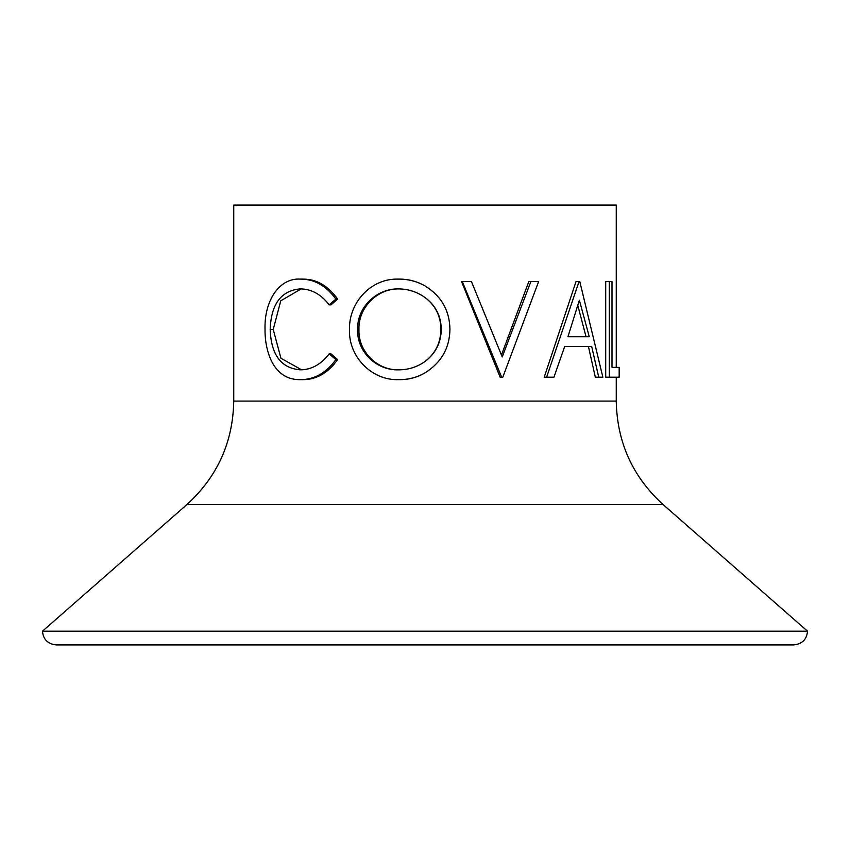 <?xml version="1.0" encoding="UTF-8"?>
<svg xmlns="http://www.w3.org/2000/svg" width="850" height="850" viewBox="0 0 850 850"><rect width="100%" height="100%" fill="white"/><g stroke="black" fill="none" stroke-linecap="round" stroke-linejoin="round"><path stroke-width="1.27" d="M399.139 288.915C377.432 288.331 358.02 307.647 358.966 329.757C358.126 351.698 377.634 370.696 399.139 369.835M425 372.853L425 372.853C416.999 377.464 408.329 379.727 398.969 379.642C371.79 380.811 348.479 356.607 349.499 329.8C348.574 303.014 370.759 278.258 398.204 279.108C407.788 279.002 416.723 281.265 425 285.919C441.288 295.97 449.608 310.452 449.937 329.332C449.608 348.118 441.288 362.621 425 372.853C417.212 377.442 408.712 379.706 399.489 379.642L398.969 379.642M398.629 369.835C408.297 369.835 417.095 367.062 425 361.505L425 361.505C435.689 353.366 441.108 342.635 441.235 329.322C441.097 316.104 435.678 305.511 425 297.511C417.042 291.858 408.255 288.989 398.629 288.915C376.476 288.331 356.681 307.658 357.638 329.757C356.788 351.688 376.688 370.685 398.629 369.835M807.5 631.168L663.17 504.624L186.83 504.624L42.5 631.168L807.5 631.168C806.82 639.391 802.23 643.981 793.73 644.938L425 644.938L793.73 644.938M501.468 354.992L528.806 281.562L538.634 281.562L502.807 377.188L500.151 377.188L461.55 281.562L471.442 281.562L502.233 356.926L530.878 281.562M598.729 377.188L595.329 377.188L588.434 346.534L564.676 346.534L591.706 346.534L598.729 377.188L602.852 377.188L579.806 281.562L576.024 281.562L544.223 377.188L553.934 377.188L564.676 346.534M612 367.381L619.172 367.381L619.172 377.188L609.322 377.188L609.322 281.562L612 281.562L612 367.381L615.357 367.381M609.322 377.188L605.71 377.188L605.71 281.562L609.322 281.562M186.83 504.624C217.345 476.85 232.985 442.34 233.75 401.083L233.75 205.062L616.25 205.062L616.25 367.381M398.204 279.108L398.724 279.108C408.127 279.002 416.893 281.265 425 285.919M270.194 329.471C271.097 354.939 281.201 368.39 300.496 369.835C311.483 369.707 321.045 364.395 329.152 353.897L335.899 359.582C326.134 372.948 314.351 379.642 300.539 379.642C288.341 379.971 278.97 374.404 272.414 362.918C267.336 353.09 264.871 341.721 265.019 328.822C264.254 301.442 278.874 277.674 300.454 279.108L302.897 279.108C316.444 279.034 328.026 285.706 337.641 299.104L331.033 304.853L329.152 304.853C320.971 294.196 311.259 288.883 300.029 288.915C281.021 290.711 271.065 304.226 270.194 329.471L273.233 329.471L280.936 358.264L301.559 369.793M301.091 288.957L280.755 300.815L273.233 329.471M329.152 353.897L331.033 353.897L337.641 359.582C328.068 372.959 316.519 379.642 302.983 379.642L300.539 379.642M335.899 359.582L337.641 359.582M300.454 279.108C314.256 279.034 326.071 285.696 335.899 299.104L337.641 299.104M335.899 299.104L329.152 304.853M358.966 329.757L357.638 329.757M425 361.505C435.487 353.356 440.789 342.635 440.916 329.322L441.235 329.322M440.916 329.322C440.778 316.094 435.476 305.501 425 297.511M501.659 377.188L462.283 281.562M546.614 377.188L579.041 281.562M589.263 336.728L579.371 300.199L567.949 336.728L589.263 336.728M567.949 336.728L586.043 336.728L577.809 305.437M233.75 401.083L616.25 401.083L616.25 377.188M425 644.938L56.27 644.938C47.77 643.981 43.18 639.391 42.5 631.168M663.17 504.624C632.655 476.85 617.015 442.34 616.25 401.083"/></g></svg>
